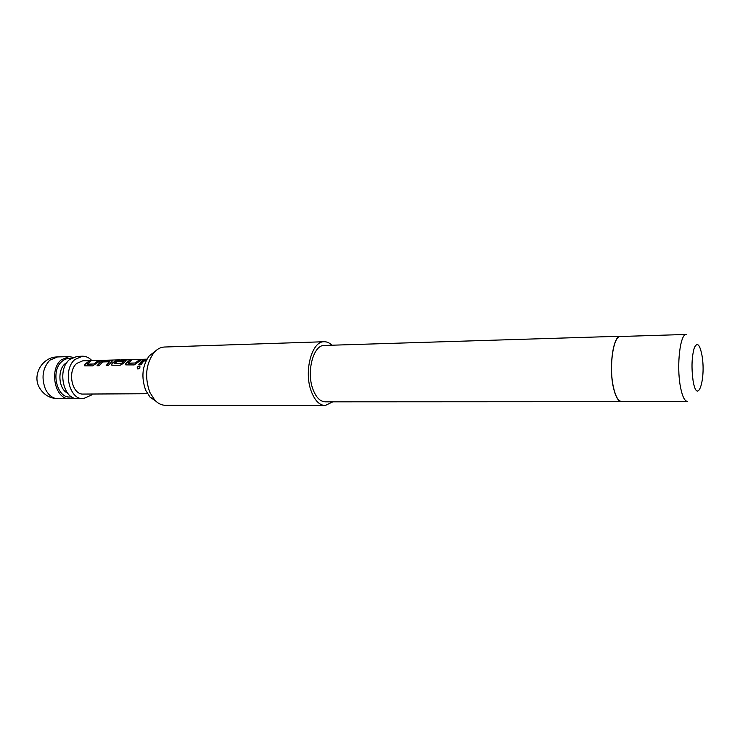 <?xml version="1.0" encoding="UTF-8"?>
<svg xmlns="http://www.w3.org/2000/svg" width="740" height="740" viewBox="0 0 740 740"><rect width="100%" height="100%" fill="white"/><g stroke="black" fill="none" stroke-linecap="round" stroke-linejoin="round"><path stroke-width="1.11" d="M139.906 366.291L139.296 366.096C137.529 366.651 136.946 367.586 137.538 368.899M139.194 365.986C137.279 366.661 136.743 367.641 137.594 368.927L138.029 369.01C139.758 368.307 140.313 367.345 139.721 366.106L139.296 366.096M73.63 397.907L69.551 398.721C55.278 399.878 48.71 369.898 61.226 359.871L68.885 356.606L72.992 357.291M91.871 360.584C89.096 357.633 85.979 356.171 82.501 356.208L77.025 356.375L69.394 359.649C56.925 369.723 63.474 399.868 77.7 398.703L83.176 398.694L91.399 395.077L92.398 394.022M82.501 356.208L74.888 359.501C62.447 369.611 68.987 399.859 83.176 398.694M155.641 400.988L149.998 397.075L145.715 390.341C141.035 377.141 142.246 365.597 149.351 355.718L154.863 351.63M324.139 341.732L164.456 347.023C160.608 347.19 157.121 349.039 153.985 352.582C145.863 363.914 144.485 377.169 149.832 392.339L154.725 400.062C157.981 403.504 161.524 405.252 165.371 405.289L325.147 405.548C319.403 405.261 314.787 400.525 311.281 391.349C303.604 371.545 311.808 340.974 324.139 341.732C326.895 341.677 329.504 342.833 331.955 345.219M613.368 386.909C608.779 366.651 613.34 335.507 620.49 336.487L686.332 334.452C680.208 333.389 676.379 365.505 680.365 386.419C682.197 396.122 684.528 401.126 687.386 401.422L621.508 401.459C618.178 401.173 615.467 396.316 613.368 386.909M622.682 401.459L621.508 401.7C618.15 401.413 615.421 396.529 613.303 387.048C608.678 366.633 613.284 335.257 620.481 336.238L621.655 336.45M621.508 401.7L325.202 401.829C320.115 401.57 316.026 397.38 312.928 389.24C306.175 371.757 313.409 344.785 324.314 345.45L620.481 336.238M119.797 359.853L82.723 360.824L76.71 363.433C67.007 371.378 72.132 394.993 83.241 394.069L147.482 393.726M88.726 361.324L84.859 364.321L84.749 365.847L92.722 365.875L99.78 361.037L97.708 361.092L93.823 363.988L87.089 364.126L90.779 361.268L88.726 361.324L84.943 364.459L84.647 365.754M100.501 361.916L97.023 365.773L99.114 365.726L102.61 361.943L109.391 361.777L106.181 365.569L108.29 365.523L111.749 361.638L112.249 360.861L111.407 360.741L104.072 360.926L100.501 361.916L97.199 365.773M129.815 359.594L117.272 360.093L112.998 362.535L111.944 363.673L111.87 365.218L120.139 365.246L123.395 363.396L126.059 360.51L119.085 360.537L117.355 361.573L123.478 361.444L121.684 363.211L114.543 363.488L119.381 360.103L146.936 359.15M129.62 360.269L125.837 363.34L125.772 364.885L134.199 364.922L141.248 359.964L139.074 360.029L135.254 362.998L128.168 363.137L131.776 360.214L129.62 360.269L125.92 363.488L125.652 364.774M143.727 359.908L140.998 361.851L138.722 364.82L140.924 364.774L143.19 361.795L145.919 359.844L143.727 359.908L138.898 364.82M332.852 401.82L325.147 405.548M145.53 360.047L143.763 360.084M131.387 360.408L129.667 360.454M135.254 362.998L128.316 363.312M139.074 360.029L135.577 363.026M140.859 360.167L139.111 360.204M120.99 360.019L128.131 359.825L120.981 359.825M120.213 360.038L117.272 360.093M117.299 360.288L111.944 363.673M112.027 363.821L111.749 365.107M126.059 360.51L125.19 360.38M125.236 360.565L119.085 360.537M119.122 360.722L117.66 361.564M123.515 361.675L121.684 363.211M121.517 363.479L114.543 363.488M109.418 361.851L106.357 365.56M104.072 360.926L100.566 362.091M111.407 360.741L104.118 361.101M112.314 361.055L111.444 360.917M90.382 361.462L88.772 361.499M93.823 363.988L87.228 364.293M97.708 361.092L94.137 364.025M99.382 361.231L97.754 361.268M68.885 356.606L57.498 356.939L49.793 360.186C42.559 368.187 41.144 377.927 45.556 389.425C48.692 395.456 52.892 398.564 58.155 398.749L69.551 398.721M67.534 393.097C58.701 389.12 57.11 370.25 65.092 363.719L67.044 362.295M71.364 396.723C57.665 400.423 49.728 371.276 61.957 361.435C64.667 359.057 67.599 358.095 70.763 358.549M701.964 355.302C699.781 344.23 697.219 341.75 694.277 347.883C691.743 356.782 691.336 367.688 693.066 380.601C697.246 406.389 706.265 379.305 701.964 355.302M57.498 356.939C42.402 356.791 31.765 374.921 39.535 387.853C43.752 394.846 49.959 398.481 58.155 398.749M149.351 355.718L153.985 352.582M149.998 397.075L154.725 400.062"/></g></svg>
